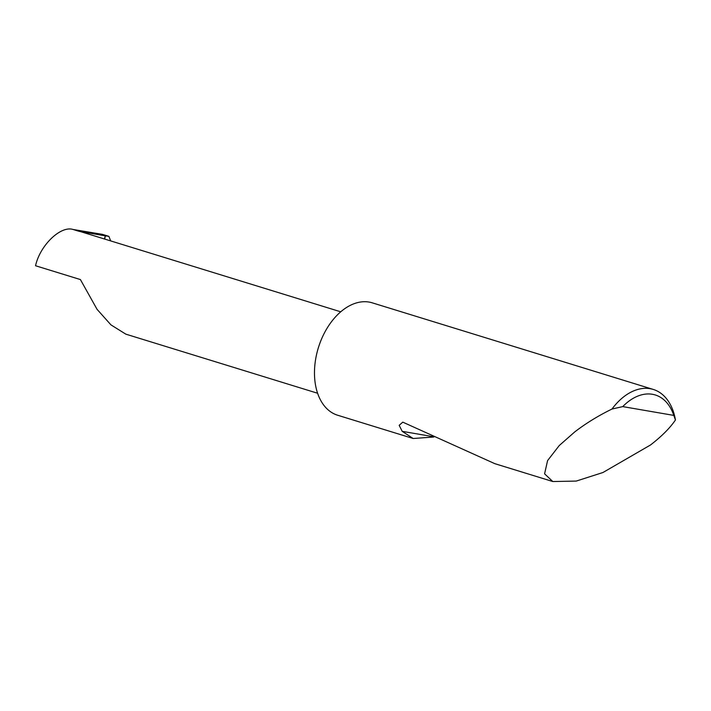 <?xml version="1.0" encoding="UTF-8"?>
<svg xmlns="http://www.w3.org/2000/svg" width="711" height="711" viewBox="0 0 711 711"><rect width="100%" height="100%" fill="white"/><g stroke="black" fill="none" stroke-linecap="round" stroke-linejoin="round"><path stroke-width="1.07" d="M104.455 238.994L105.246 235.821L78.974 231.297L73.037 229.466C60.586 225.485 39.967 245.437 35.55 265.745L80.396 279.565L97.06 309.329L110.925 324.856L125.803 334.143L317.604 393.245M433.843 437.016L413.171 438.5L402.213 431.337L399.173 425.329L402.79 422.147L494.82 463.67L552.803 481.534L544.59 473.828L547.586 460.595L559.237 445.557L574.746 431.915C586.051 423.258 598.466 415.633 611.993 409.038A58.8 38.27 -72.9 0 1 653.276 389.441A58.8 38.27 -72.9 0 1 675.45 419.97C670.046 427.96 661.737 436.296 650.529 444.97L602.946 472.513L576.265 481.071L552.803 481.534M413.171 438.5L337.618 415.224A58.8 38.27 -72.9 0 1 317.044 352.496A58.8 38.27 -72.9 0 1 372.253 302.833L653.276 389.441M73.037 229.466L102.428 234.363L108.899 236.363L110.676 240.905M105.246 235.821L108.899 236.363M340.747 311.809L81.223 231.83A42.322 27.542 107.1 0 0 78.974 231.297M675.45 419.97L673.797 415.402L622.747 406.603L611.993 409.038M673.797 415.402A54.098 35.203 107.1 0 0 622.747 406.603M105.45 235.75L104.624 239.047M433.106 436.661L402.213 431.337"/></g></svg>
